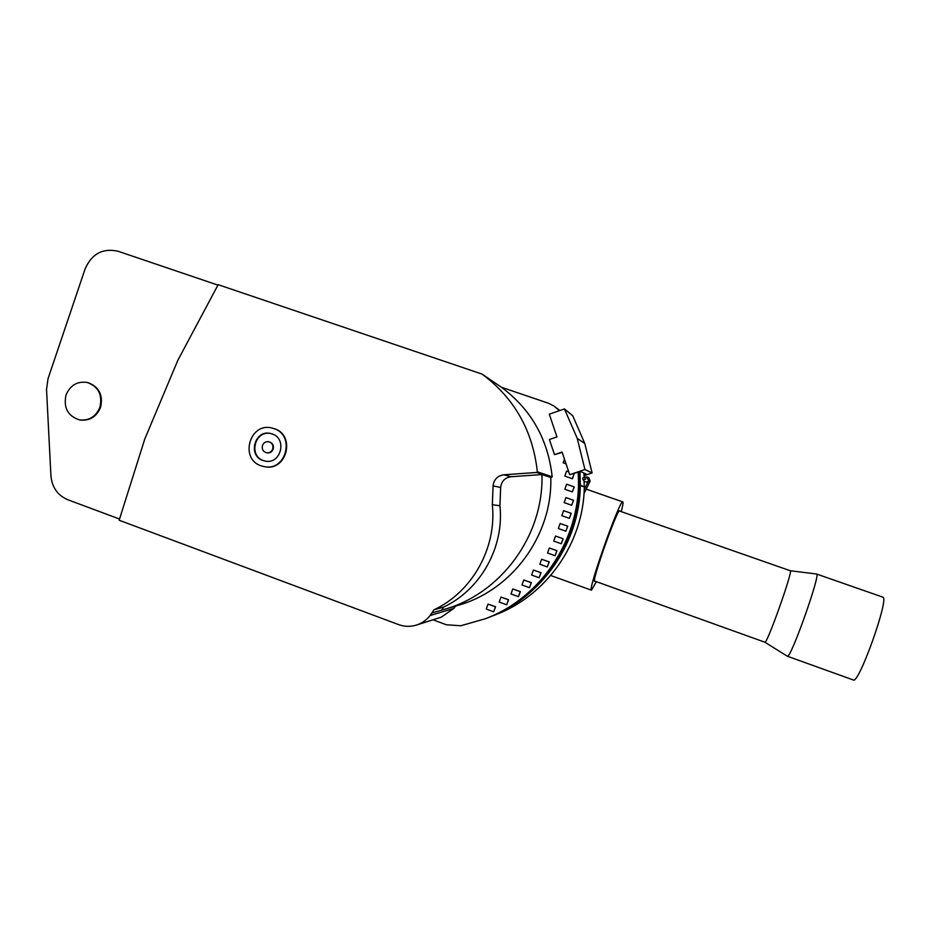 <?xml version="1.0" encoding="UTF-8"?>
<svg xmlns="http://www.w3.org/2000/svg" width="930" height="930" viewBox="0 0 930 930"><rect width="100%" height="100%" fill="white"/><g stroke="black" fill="none" stroke-linecap="round" stroke-linejoin="round"><path stroke-width="1.4" d="M579.111 471.847C584.296 534.285 544.608 596.758 487.088 618.055L485.309 618.741C542.992 597.374 582.947 534.878 578.1 472.196M559.36 410.688L554.175 406.108L559.5 410.642M432.996 619.81L446.307 624.751L460.757 625.762L485.309 618.741M119.528 519.045L67.774 499.724C57.637 495.365 52.022 487.39 50.929 475.811L46.535 389.438L48.023 378.708L85.118 268.898C91.849 253.727 102.846 247.857 118.11 251.274L217.934 285.103M482.077 374.104C514.429 398.226 532.844 430.788 537.342 471.789L552.188 476.788C548.061 439.262 531.146 409.421 501.456 387.275L482.077 374.104L218.155 284.685L177.828 360.329L144.778 439.03L119.156 520.23L398.517 624.576C404.48 626.739 410.479 626.89 416.512 625.041C421.976 623.263 426.51 620.089 430.102 615.521L433.996 609.801C472.324 591.852 496.934 547.817 492.33 504.781L493.086 485.902C493.877 479.485 497.457 475.776 503.804 474.788L511.023 476.73L541.946 474.556C543.887 535.413 501.177 593.677 444.04 609.452L432.101 612.917M455.607 606.081L453.794 608.429L441.308 617.171L416.512 625.041M552.188 476.788L551.699 477.404L536.808 472.463L537.342 471.789M536.808 472.463L503.804 474.788M272.281 428.114L274.478 428.742C295.682 435.159 287.021 470.999 265.294 466.825L265.05 466.79M273.99 428.637L272.037 428.056C249.798 421.86 239.173 458.99 261.202 465.86L264.806 466.755C286.556 470.929 295.217 435.054 273.99 428.637M263.027 460.548C247.38 455.688 254.762 429.288 270.595 433.508L272.165 433.961C287.405 438.588 281.023 464.349 265.434 461.152L263.027 460.548M270.839 433.566C255.087 429.672 248.019 455.828 263.527 460.617L265.678 461.199M268.944 441.785L269.189 441.831C272.653 443.006 273.99 445.447 273.188 449.167C272.013 451.922 269.991 453.166 267.119 452.887L266.875 452.84M272.711 449.085C273.513 445.354 272.176 442.913 268.7 441.738C265.771 441.39 263.702 442.622 262.493 445.435C261.69 449.225 263.062 451.678 266.631 452.794C269.502 453.073 271.525 451.841 272.711 449.085M554.175 406.108L548.107 403.12L501.456 387.275M87.606 382.555L87.943 382.625C99.068 386.775 103.288 395.018 100.58 407.34C96.627 416.71 89.873 420.941 80.329 420.046L79.992 419.976M99.917 407.2C102.637 394.866 98.417 386.624 87.281 382.474C77.306 381.033 70.215 385.206 66.018 395.006C63.321 407.851 67.867 416.163 79.654 419.93C89.21 420.825 95.964 416.582 99.917 407.2M444.04 609.452L457.816 605.43C512.105 590.434 552.641 535.18 550.781 477.474L541.946 474.556M551.699 477.404L550.781 477.474M529.461 587.69L531.379 582.645L523.753 579.983L531.228 582.692L529.461 587.69L521.997 584.982L523.753 579.983M572.357 491.9L574.252 486.901L566.591 484.239L574.136 486.867L572.357 491.9L564.824 489.273L566.591 484.239M565.87 531.204L567.765 526.182L560.116 523.509L567.649 526.182L565.87 531.204L558.349 528.542L560.116 523.509M566.045 463.849L563.185 462.849L566.056 463.861M555.082 555.698L556.977 550.665L549.328 547.991L556.849 550.676L555.082 555.698L547.572 553.013L549.328 547.991M506.664 604.779L508.582 599.734L500.979 597.072L508.408 599.792L506.664 604.779L499.224 602.059L500.979 597.072M493.667 611.789L495.609 606.744L488.006 604.093L495.411 606.813L493.667 611.789L486.262 609.069L488.006 604.093M547.34 566.951L549.246 561.906L541.609 559.232L549.107 561.929L547.34 566.951L539.842 564.243L541.609 559.232M518.452 596.665L520.37 591.62L512.755 588.957L520.207 591.666L518.452 596.665L511 593.945L512.755 588.957M564.836 476.09L572.496 478.764L574.136 473.684L572.369 478.718L564.836 476.09L566.602 471.057L568.73 471.801M569.358 518.347L571.253 513.325L563.592 510.651L571.125 513.314L569.358 518.347L561.825 515.685L563.592 510.651M561.278 543.748L563.173 538.714L555.512 536.052L563.034 538.726L561.278 543.748L553.745 541.074L555.512 536.052M571.694 505.257L573.577 500.259L565.917 497.585L573.461 500.224L571.694 505.257L564.15 502.619L565.917 497.585M539.121 577.751L541.028 572.706L533.39 570.032L540.888 572.74L539.121 577.751L531.635 575.042L533.39 570.032M441.738 610.103L443.564 607.092C480.612 589.748 504.386 547.235 499.933 505.688L500.666 487.46C501.433 481.252 504.885 477.683 511.023 476.73M443.564 607.092L433.996 609.801M499.933 505.688L492.33 504.781M583.9 473.045L584.028 474.858L586.249 474.102L580.308 471.44L569.706 474.695L562.057 452.026L554.489 454.631L549.398 439.518L556.965 436.902L549.305 414.199L564.44 408.921L572.717 415.722L584.807 443.529L592.108 472.998L584.947 469.569L577.228 438.356L564.464 408.991L572.74 415.791M580.332 485.611L584.296 486.96C583.668 542.864 546.549 595.746 495.26 614.904L488.622 617.462C541.434 597.746 579.692 543.225 580.332 485.611L584.296 486.96M487.832 617.764L488.622 617.462M579.948 471.557L580.343 485.251L584.307 486.785M584.04 480.845L584.296 486.611M584.028 474.858L584.156 477.113L582.692 478.16L583.052 479.752L585.621 479.171L584.133 477.113L586.249 476.985L588.69 480.368C587.632 482.217 586.226 482.531 584.47 481.322L584.331 481.17M559.569 410.618L556.256 407.805M583.994 493.621L590.143 481.124L588.713 480.543L587.446 477.09L585.598 477.032M587.446 477.09L588.876 477.706L590.143 481.124M596.374 581.669L591.48 590.19C587.144 591.399 620.287 498.05 622.821 501.909L622.821 501.909C623.391 502.258 622.867 505.49 621.24 511.616M619.892 511.14L619.694 510.756C617.543 508.024 591.213 582.273 594.642 581.378L595.026 581.192M619.334 510.954L790.268 570.741C793.476 569.869 766.75 645.06 764.89 642.223L594.479 580.994M764.867 642.212L787.35 656.231C790.372 659.87 821.213 573.054 816.563 574.008L790.256 570.729M816.552 574.008L882.791 597.13C889.894 597.014 858.797 684.527 853.345 679.993L853.298 679.981M584.203 489.715L588.713 480.543M584.075 475.672L592.026 472.963M584.807 443.529L577.228 438.356M569.706 474.695L584.935 469.511L592.085 472.94M554.489 454.631L562.197 452.433M556.477 437.065L556.756 436.286M563.185 462.849L564.475 459.176M556.5 407.933L559.814 410.537M453.794 608.429L430.102 615.521M493.086 485.902L500.666 487.46M87.281 382.474L87.943 382.625M79.654 419.93L80.329 420.046M550.711 575.496L591.48 590.19M586.191 489.145L622.821 501.909M853.345 679.993L787.35 656.231M583.052 479.752L584.47 481.322"/></g></svg>
